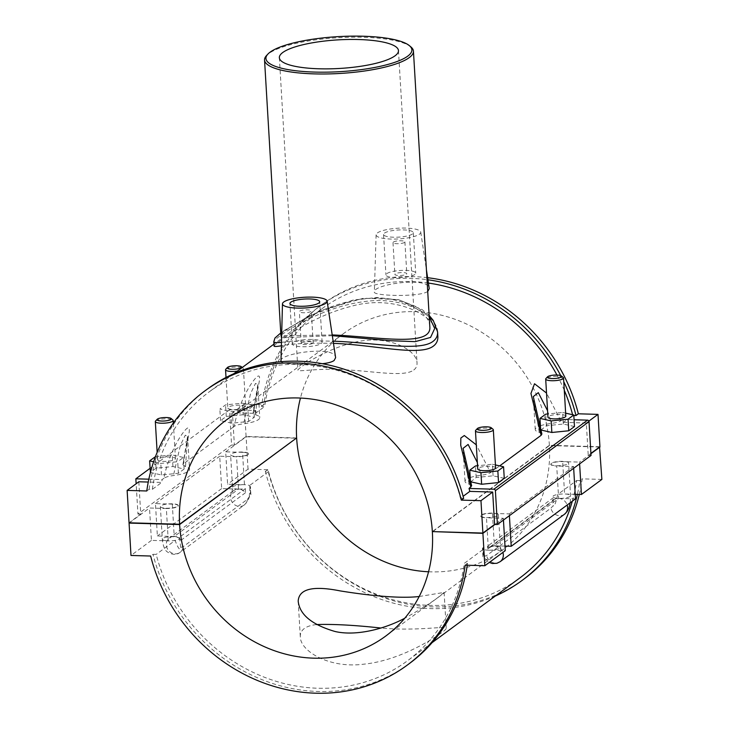 <?xml version="1.0" encoding="UTF-8"?>
<svg xmlns="http://www.w3.org/2000/svg" width="729" height="729" viewBox="0 0 729 729"><rect width="100%" height="100%" fill="white"/><g stroke="black" fill="none" stroke-linecap="round" stroke-linejoin="round"><path stroke-width="0.55" stroke-dasharray="3.65 2.73" d="M316.386 624.553C305.424 625.901 300.066 630.011 300.312 636.882C300.275 651.043 329.189 668.739 363.607 664.192C397.688 660.884 430.611 640.7 441.947 632.49C444.799 630.412 446.23 628.99 446.23 628.216C447.014 625.582 417.435 631.332 380.985 628.034M419.175 596.513L444.107 592.431L439.787 596.04C432.926 601.616 421.244 609.025 404.732 618.247M495.219 596.085A170.404 155.186 53.6 0 1 265.347 471.444L268.554 471.535A167.059 152.142 -126.4 0 0 519.832 577.942M572.301 501.224A167.059 152.142 -126.4 0 0 576.666 480.484L557.685 494.481C557.029 498.281 554.368 508.131 553.238 505.671L550.905 508.131L486.635 555.534L482.953 556.856L483.291 549.338L464.309 563.335A167.059 152.142 53.6 0 1 407.475 660.793A167.059 152.142 53.6 0 1 156.197 554.395L152.99 554.304L150.648 556.027M180.71 547.424L179.671 538.931A8.948 2.151 -3.4 0 1 175.179 540.399C176.272 543.861 180.036 552.764 180.71 547.424L183.143 546.723L247.413 499.329A8.948 8.147 -126.4 0 1 244.324 504.969A8.948 8.147 -126.4 0 1 232.451 502.6A8.948 8.147 -126.4 0 1 233.699 490.562A8.948 8.147 -126.4 0 1 238.501 489.095A8.948 2.151 -3.4 0 0 245.4 488.612L245.445 492.768A8.948 8.147 -126.4 0 0 238.501 489.095L236.57 456.709L219.721 456.226L221.643 488.603L238.501 489.095L174.222 536.489A8.948 2.151 -3.4 0 0 162.312 539.214A8.948 2.151 -3.4 0 0 168.271 540.882L166.349 508.496L149.5 508.013L151.422 540.389L168.271 540.882A8.948 2.151 -3.4 0 0 175.179 540.399L156.197 554.395M247.413 499.329L250.904 494.718L249.573 485.541A8.948 2.151 -3.4 0 0 244.452 484.703L227.603 484.211L225.671 451.834L242.52 452.326L244.452 484.703A8.948 2.151 176.6 0 0 232.542 487.428A8.948 2.151 176.6 0 0 238.501 489.095M268.554 471.535L249.573 485.541A8.948 2.151 176.6 0 1 250.402 486.371A8.948 2.151 176.6 0 1 249.901 487.145L249.291 496.85M576.666 480.484L579.874 480.575A170.404 155.186 53.6 0 1 577.377 494.371M265.347 471.444L267.689 469.722A170.404 155.186 -126.4 0 0 524.151 578.899M579.3 494.426A170.404 155.186 -126.4 0 0 582.216 478.853L579.874 480.575M267.689 469.722L248.033 469.148L227.603 484.211M465.175 565.157L467.517 563.435L464.309 563.335M467.517 563.435A170.404 155.186 53.6 0 1 467.262 565.221M409.461 663.49A170.404 155.186 53.6 0 1 152.99 554.304M484.657 556.245L482.962 547.734A8.948 2.151 176.6 0 0 482.461 548.509A8.948 2.151 176.6 0 0 483.291 549.338A8.948 2.151 -3.4 0 0 488.412 550.176L505.27 550.659M236.561 456.427A8.948 2.151 -3.4 0 0 248.461 453.702A8.948 2.151 -3.4 0 0 239.404 452.089A8.948 2.151 -3.4 0 0 230.601 454.759A8.948 2.151 -3.4 0 0 236.561 456.427M242.52 452.326A8.948 2.151 176.6 0 1 248.48 453.985A8.948 2.151 176.6 0 1 236.57 456.709M166.33 508.213A8.948 2.151 -3.4 0 0 178.24 505.489A8.948 2.151 -3.4 0 0 169.183 503.876A8.948 2.151 -3.4 0 0 160.371 506.546A8.948 2.151 -3.4 0 0 166.33 508.213M172.299 504.113L174.222 536.489L157.373 535.997L155.45 503.621L172.299 504.113A8.948 2.151 176.6 0 1 178.259 505.771A8.948 2.151 176.6 0 1 166.349 508.496M221.643 488.603L157.373 535.997M296.639 437.947L246.092 436.48L234.383 445.109L232.46 412.732L255.323 413.398A167.059 152.142 53.6 0 1 255.761 410.518L229.48 409.762L231.576 445.027L137.945 514.073L136.15 483.755M138.829 481.778L140.752 514.155L129.051 522.793M140.752 514.155L137.945 514.073M231.576 445.027L234.383 445.109M540.426 425.772A22.371 5.367 176.6 0 1 551.379 423.431C555.935 422.838 559.079 421.963 560.801 420.806L562.66 419.43A167.059 152.142 53.6 0 1 563.435 422.337L572.803 415.43A167.059 152.142 -126.4 0 0 572.62 414.719M564.292 390.288A167.059 152.142 -126.4 0 0 556.965 375.043M428.415 283.071A167.059 152.142 -126.4 0 0 321.525 309.032A167.059 152.142 -126.4 0 0 264.691 406.49L261.483 406.399A170.404 155.186 53.6 0 1 319.539 306.344A170.404 155.186 53.6 0 1 427.923 279.772M255.323 413.398L264.691 406.49M255.761 410.518L253.127 412.933L255.733 414.856A22.371 5.367 176.6 0 1 259.77 417.635A22.371 5.367 176.6 0 1 243.632 423.777C239.076 424.369 235.932 425.253 234.209 426.41C237.362 408.313 247.842 385.996 256.517 377.166C264.19 370.523 255.132 393.897 253.892 411.894M234.209 426.41L183.672 463.68L182.906 464.719L185.512 466.642A22.371 5.367 176.6 0 1 189.549 469.421A22.371 5.367 176.6 0 1 173.411 475.563C168.855 476.155 165.711 477.039 163.989 478.197C167.141 460.108 177.621 437.783 186.305 428.944C193.95 422.328 184.911 445.674 183.672 463.68M163.989 478.197L162.13 479.573A167.059 152.142 -126.4 0 0 161.692 482.443L148.26 482.051M146.784 490.981L149.126 489.25L152.334 489.35L161.692 482.443M152.334 489.35A167.059 152.142 53.6 0 1 209.168 391.892A167.059 152.142 53.6 0 1 460.446 498.29L463.115 496.321M470.205 477.559A22.371 5.367 176.6 0 1 481.158 475.217C485.714 474.625 488.858 473.75 490.581 472.592L476.301 444.854M490.581 472.592L499.666 465.895M560.801 420.806L546.522 393.068M322.3 363.707C306.526 365.01 282.642 364.372 280.975 361.693M280.72 361.001C279.225 353.31 335.668 345.154 335.622 357.684M427.723 291.482C419.175 297.386 372.437 295.91 374.351 291.955C372.856 284.264 429.299 276.1 429.253 288.629M333.472 343.35C309.078 342.785 291.646 343.596 281.184 345.792M274.068 346.084C273.22 345.236 308.814 317.115 350.43 306.526C395.473 293.295 438.038 316.486 437.856 336.351M437.591 331.941C437.464 315.803 404.44 295.564 363.971 301.651C317.288 307.483 272.692 339.404 273.803 341.664M281.285 342.375C291.691 341.044 308.978 340.653 333.144 341.19M332.315 335.677L281.43 337.791M280.765 333.007L308.978 315.985L353.246 300.011L377.239 297.487L399.346 300.038L417.17 307.055L429.226 316.814M280.893 335.222C280.893 334.392 282.351 332.925 285.258 330.802C296.812 322.437 330.465 302.116 365.22 298.799C400.321 294.234 429.837 312.058 429.791 326.373M332.196 334.912L281.485 335.841M410.874 46.902A74.577 17.888 -3.4 0 0 341.81 37.534A74.577 17.888 -3.4 0 0 268.791 53.563A74.577 17.888 -3.4 0 0 266.595 55.477M413.744 370.004C416.068 368.291 417.161 365.994 417.034 363.124C417.179 349.419 386.242 333.691 353.565 342.612C323.193 349.792 297.213 368.81 297.915 370.204C297.323 372.246 319.776 367.607 348.252 369.968C376.337 371.662 404.495 377.066 413.744 370.004M573.823 415.466L572.803 415.43M560.71 375.59A170.404 155.186 53.6 0 1 563.781 381.723M427.613 277.703A170.404 155.186 -126.4 0 0 321.881 304.613A170.404 155.186 -126.4 0 0 263.825 404.668L261.483 406.399M563.435 422.337L586.307 423.002L588.23 455.379L590.909 453.402M588.895 421.098L586.307 423.002M460.446 498.29L463.653 498.381M149.126 489.25A170.404 155.186 53.6 0 1 207.182 389.204M148.844 479.181L162.13 479.573M229.48 409.762L150.065 468.328M150.429 472.474L161.492 474.971L178.395 473.267L184.118 469.039L172.937 466.524L156.033 468.228L150.311 472.447M243.167 414.737L226.254 416.441L220.532 420.66L231.713 423.184L248.616 421.48L254.339 417.252L243.167 414.737L242.475 403.173L253.656 405.688L247.924 409.917L231.02 411.621L219.848 409.097L225.571 404.877L242.475 403.173M255.733 414.856L257.82 384.62L255.496 383.399L250.603 393.469L243.632 423.777M246.092 436.48L244.169 404.103L232.46 412.732M185.512 466.642L187.59 436.407L185.275 435.186L180.382 445.264L173.411 475.563M178.395 473.267L177.703 461.703L160.799 463.407L153.619 461.785M161.492 474.971L160.799 463.407M184.118 469.039L183.435 457.475L177.703 461.703M172.937 466.524L172.254 454.96L183.435 457.475M248.616 421.48L247.924 409.917M231.713 423.184L231.02 411.621M254.339 417.252L253.656 405.688M562.66 419.43L574.078 419.758M541.875 434.019L539.278 432.361A22.371 5.367 176.6 0 1 535.241 429.581A22.371 5.367 176.6 0 1 539.998 425.918M471.645 485.806L469.057 484.147A22.371 5.367 176.6 0 1 465.02 481.368A22.371 5.367 176.6 0 1 469.777 477.705M504.258 478.333L493.086 475.818L476.174 477.522L470.752 481.814M574.479 426.547L563.307 424.032L546.404 425.736L540.973 430.028M591.037 455.461L588.23 455.379M469.057 484.147L463.061 448.371M477.349 462.541L481.158 475.217M470.451 481.741L470.351 480.119M540.672 429.955L540.581 428.342M321.252 343.496A14.917 3.581 -3.4 0 0 322.1 342.202A14.917 3.581 -3.4 0 0 306.991 339.514A14.917 3.581 -3.4 0 0 292.32 343.97A14.917 3.581 -3.4 0 0 304.795 346.758A14.917 3.581 -3.4 0 0 321.252 343.496M312.823 343.25A5.969 1.431 176.6 0 1 306.244 344.553A5.969 1.431 176.6 0 1 301.25 343.441A5.969 1.431 176.6 0 1 307.119 341.655A5.969 1.431 176.6 0 1 313.16 342.73A5.969 1.431 176.6 0 1 312.823 343.25M310.937 311.447A5.969 1.431 176.6 0 1 304.358 312.75A5.969 1.431 176.6 0 1 299.364 311.638A5.969 1.431 176.6 0 1 305.232 309.861A5.969 1.431 176.6 0 1 311.274 310.928A5.969 1.431 176.6 0 1 310.937 311.447M377.367 232.952A22.371 5.367 176.6 0 1 401.816 228.059A22.371 5.367 176.6 0 1 420.751 232.123A22.371 5.367 176.6 0 1 419.494 234.173A22.371 5.367 176.6 0 1 394.58 239.076A22.371 5.367 176.6 0 1 376.1 234.774A22.371 5.367 176.6 0 1 377.367 232.952M412.477 233.973A14.917 3.581 176.6 0 1 396.02 237.235A14.917 3.581 176.6 0 1 383.545 234.446A14.917 3.581 176.6 0 1 398.225 229.99A14.917 3.581 176.6 0 1 413.325 232.679A14.917 3.581 176.6 0 1 412.477 233.973M414.883 274.45A14.917 3.581 176.6 0 1 398.426 277.713A14.917 3.581 176.6 0 1 385.951 274.924A14.917 3.581 176.6 0 1 400.622 270.468A14.917 3.581 176.6 0 1 415.73 273.156A14.917 3.581 176.6 0 1 414.883 274.45M406.454 274.204A5.969 1.431 -3.4 0 0 406.791 273.685A5.969 1.431 -3.4 0 0 400.75 272.61A5.969 1.431 -3.4 0 0 394.881 274.396A5.969 1.431 -3.4 0 0 399.875 275.507A5.969 1.431 -3.4 0 0 406.454 274.204M404.568 242.402A5.969 1.431 176.6 0 1 397.988 243.705A5.969 1.431 176.6 0 1 392.995 242.593A5.969 1.431 176.6 0 1 398.863 240.807A5.969 1.431 176.6 0 1 404.905 241.882A5.969 1.431 176.6 0 1 404.568 242.402M156.033 468.228L155.35 456.664M155.45 456.655L172.254 454.96M158.102 458.942A8.948 2.151 -3.4 0 0 157.592 459.717A8.948 2.151 -3.4 0 0 166.659 461.329A8.948 2.151 -3.4 0 0 175.461 458.65A8.948 2.151 -3.4 0 0 167.971 456.983A8.948 2.151 -3.4 0 0 158.102 458.942M226.254 416.441L225.571 404.877M220.532 420.66L219.848 409.097M239.723 405.206A8.948 2.151 -3.4 0 0 227.812 407.93A8.948 2.151 -3.4 0 0 236.879 409.543A8.948 2.151 -3.4 0 0 245.682 406.864A8.948 2.151 -3.4 0 0 239.723 405.206M225.79 369.22A8.948 2.151 176.6 0 1 226.054 368.992A8.948 2.151 176.6 0 1 237.454 367.042A8.948 2.151 176.6 0 1 243.103 368.191A8.948 2.151 176.6 0 1 243.413 368.701A8.948 2.151 176.6 0 1 237.344 371.116M155.569 421.007A8.948 2.151 176.6 0 1 155.833 420.779A8.948 2.151 176.6 0 1 164.599 418.856A8.948 2.151 176.6 0 1 172.882 419.977M155.45 503.621L219.721 456.226M129.443 522.802L149.5 508.013M225.671 451.834L246.11 436.771L296.266 438.22M151.422 540.389L130.992 555.462M539.278 432.361L533.282 396.603M547.57 410.755L551.379 423.431M493.086 475.818L492.394 464.255L477.541 465.749M495.419 464.938L492.394 464.255M476.174 477.522L475.49 465.959M495.602 467.945A8.948 2.151 -3.4 0 0 486.544 466.332A8.948 2.151 -3.4 0 0 477.732 469.002M563.307 424.032L562.615 412.468L547.761 413.963M565.649 413.152L562.615 412.468M546.404 425.736L545.711 414.172M565.822 416.159A8.948 2.151 -3.4 0 0 559.863 414.491A8.948 2.151 -3.4 0 0 547.953 417.216M563.253 377.485A8.948 2.151 -3.4 0 0 557.603 376.337A8.948 2.151 -3.4 0 0 545.939 378.515M493.023 429.272A8.948 2.151 -3.4 0 0 484.275 428.169A8.948 2.151 -3.4 0 0 475.709 430.301M575.217 494.308L564.592 493.998A8.948 2.151 -3.4 0 0 557.685 494.481A8.948 2.151 -3.4 0 0 553.193 495.948L553.238 505.671M562.651 461.329A8.948 2.151 -3.4 0 0 550.741 464.054A8.948 2.151 -3.4 0 0 559.799 465.667A8.948 2.151 -3.4 0 0 568.611 462.997A8.948 2.151 -3.4 0 0 562.651 461.329M504.997 546.094L494.371 545.784L558.642 498.39L556.719 466.004A8.948 2.151 176.6 0 1 550.76 464.346A8.948 2.151 176.6 0 1 562.67 461.621L579.519 462.104L579.619 463.881M487.829 549.065A8.948 8.147 53.6 0 1 489.569 547.251A8.948 8.147 53.6 0 1 494.371 545.784A8.948 2.151 -3.4 0 0 487.464 546.267L487.829 549.065L552.099 501.67L553.521 497.552A8.948 2.151 -3.4 0 0 558.642 498.39A8.948 2.151 -3.4 0 0 570.552 495.665A8.948 2.151 -3.4 0 0 564.592 493.998L562.67 461.621M492.43 513.116A8.948 2.151 -3.4 0 0 480.52 515.84A8.948 2.151 -3.4 0 0 488.002 517.517A8.948 2.151 -3.4 0 0 497.88 515.558A8.948 2.151 -3.4 0 0 498.381 514.774A8.948 2.151 -3.4 0 0 492.43 513.116M498.381 514.774L500.632 549.493C500.158 550.031 502.245 547.871 494.371 545.784A8.948 2.151 176.6 0 1 500.322 547.443A8.948 2.151 176.6 0 1 488.412 550.176L486.489 517.79A8.948 2.151 176.6 0 1 480.539 516.132A8.948 2.151 176.6 0 1 492.44 513.407L509.298 513.89L509.398 515.667M575.491 498.873L558.642 498.39A8.948 8.147 53.6 0 0 553.858 499.848L552.099 501.67A8.948 8.147 53.6 0 1 553.84 499.857L489.569 547.251L494.371 545.784L492.44 513.407M599.931 446.749L549.384 445.282L432.343 531.596M549.384 445.282A134.245 122.253 -126.4 0 0 473.941 327.749A134.245 122.253 -126.4 0 0 343.341 333.718A134.245 122.253 -126.4 0 0 300.448 398.061M244.169 404.103L263.825 404.668M503.447 520.059L503.338 518.283L486.489 517.79M573.668 468.273L573.568 466.496L556.719 466.004M590.927 453.693L579.519 462.104M573.568 466.496L509.298 513.89M503.338 518.283L494.991 524.443M601.872 479.418L582.216 478.853M432.734 531.605L549.402 445.574L599.557 447.032M248.033 469.148L246.11 436.771M428.552 571.773A134.245 122.253 -126.4 0 0 502.691 549.803A134.245 122.253 -126.4 0 0 549.402 445.574M245.445 492.768L181.175 540.162A8.948 8.147 -126.4 0 0 174.222 536.489A8.948 8.147 -126.4 0 0 169.429 537.956A8.948 8.147 -126.4 0 0 168.18 550.003A8.948 8.147 -126.4 0 0 180.054 552.363A8.948 8.147 -126.4 0 0 183.143 546.723M181.175 540.162L180.172 539.615L179.352 537.319A8.948 2.151 -3.4 0 0 174.222 536.489L169.429 537.956L233.699 490.562L232.022 492.43L232.542 487.428L230.601 454.759M245.4 488.612L179.352 537.319M553.521 497.552L487.464 546.267M558.642 498.39A8.948 8.147 53.6 0 1 567.153 505.024M564.465 514.264A8.948 8.147 53.6 0 1 550.905 508.131M494.371 545.784A8.948 8.147 53.6 0 1 502.882 552.418M500.194 561.658A8.948 8.147 53.6 0 1 486.635 555.534M298.188 601.097L300.312 636.882M444.107 592.431L446.23 628.216M432.087 642.65L407.475 660.793M160.371 506.546L162.312 539.214C163.077 546.185 164.836 550.477 167.597 552.09C172.627 554.997 176.773 555.088 180.054 552.363L244.324 504.969C249.2 500.003 251.223 493.806 250.402 486.371L250.904 494.718M321.525 309.032L273.949 344.115M233.781 373.74L209.168 391.892M429.144 315.429L422.064 309.543L398.38 299.564L363.571 298.225L320.313 310.581L285.112 329.936L280.756 332.962M279.353 57.691L297.915 370.204M398.471 50.62L417.034 363.124M319.539 306.344L321.881 304.613M257.811 384.639L259.77 417.635M257.82 384.62L253.127 412.933M187.59 436.425L189.549 469.421M187.59 436.407L182.906 464.719M465.02 481.368L463.07 448.572M322.1 342.202L319.694 301.724M292.32 343.97L289.914 303.501M313.16 342.73L311.274 310.928M301.25 343.441L299.364 311.638M376.1 234.774L374.351 291.955M420.751 232.123L426.438 269.921M383.545 234.446L385.951 274.924M413.325 232.679L415.73 273.156M392.995 242.593L394.881 274.396M404.905 241.882L406.791 273.685M226.008 377.476L227.812 407.93M243.413 368.701L245.682 406.864M175.461 458.65L173.347 423.002M157.592 459.717L157.154 452.335M242.265 367.489L243.103 368.191M535.241 429.581L533.282 396.594M570.242 502.746L570.552 495.665L568.611 462.997M482.953 556.856L482.461 548.509L483.591 554.96L485.368 558.742L489.305 562.433M343.341 333.718L226.309 420.022M502.691 549.803L385.659 636.116M180.172 539.615C178.869 538.904 181.138 538.157 174.222 536.489"/><path stroke-width="1.09" d="M380.985 628.034C354.777 625.163 333.244 623.997 316.386 624.553M404.732 618.247C384.538 629.109 355.716 636.408 334.912 631.46C311.802 624.689 299.564 614.565 298.188 601.097C298.99 588.886 312.978 585.487 340.17 590.9C364.928 594.91 398.353 598.937 419.175 596.513M432.087 642.65L519.832 577.942A167.059 152.142 -126.4 0 0 572.301 501.224M577.377 494.371A170.404 155.186 53.6 0 1 521.818 580.63A170.404 155.186 53.6 0 1 495.219 596.085M521.818 580.63L524.151 578.899A170.404 155.186 -126.4 0 0 579.3 494.426M467.262 565.221A170.404 155.186 53.6 0 1 409.461 663.49L407.119 665.212A170.404 155.186 -126.4 0 0 465.175 565.157L484.831 565.731L482.908 533.346L432.734 531.605M296.266 438.22L179.616 524.543L129.069 523.076L130.992 555.462L150.648 556.027A170.404 155.186 -126.4 0 0 407.119 665.212M503.447 520.059L505.27 550.659L484.831 565.731M148.26 482.051L138.829 481.778L127.128 490.407L129.051 522.793L179.598 524.26L296.639 437.947A134.245 122.253 -126.4 0 1 300.448 398.061M572.62 414.719A167.059 152.142 -126.4 0 0 564.292 390.288M556.965 375.043A167.059 152.142 -126.4 0 0 428.415 283.071M463.115 496.321L469.813 491.382A167.059 152.142 -126.4 0 0 469.039 488.476L471.645 485.806L463.061 448.362L468.109 444.453L477.349 462.541M476.301 444.854L464.291 435.523L460.846 438.029L460.728 445.246L470.898 487.109M499.666 465.895L541.118 435.322L541.875 434.019L533.282 396.594L538.321 392.649L547.57 410.755M546.522 393.068L534.53 383.755L530.949 393.46L541.118 435.322M327.13 301.168A22.371 5.367 -3.4 0 0 308.185 297.113A22.371 5.367 -3.4 0 0 283.745 301.997A22.371 5.367 -3.4 0 0 282.469 303.82A22.371 5.367 -3.4 0 0 300.949 308.121A22.371 5.367 -3.4 0 0 325.863 303.228A22.371 5.367 -3.4 0 0 327.13 301.168L335.622 357.675L334.119 360.509C331.905 362.058 327.959 363.124 322.3 363.707M280.975 361.693L282.469 303.82M427.75 291.463L429.253 288.629L426.438 269.921M437.591 331.941L437.856 336.351C438.056 340.498 436.553 343.751 433.345 346.129C419.649 356.618 374.469 344.826 333.472 343.35M281.184 345.792C276.592 346.603 274.213 346.703 274.068 346.084L273.803 341.664C273.913 342.594 276.4 342.83 281.285 342.375M333.144 341.19C373.795 342.512 419.403 351.943 433.062 341.354C436.307 338.903 437.819 335.768 437.591 331.95L433.263 320.414L429.144 315.429M429.226 316.814L434.712 328.451L430.557 337.436L415.248 341.637L391.509 340.762L332.315 335.677M281.43 337.791L280.765 333.007M267.953 54.028A73.091 17.532 176.6 0 1 270.104 52.16A73.091 17.532 176.6 0 1 341.664 36.45A73.091 17.532 176.6 0 1 409.352 45.626A73.091 17.532 176.6 0 1 339.951 71.661A73.091 17.532 176.6 0 1 267.953 54.028L266.595 55.477A74.577 17.888 -3.4 0 0 264.545 60.024A74.577 17.888 -3.4 0 0 340.051 73.456A74.577 17.888 -3.4 0 0 413.443 51.176L429.791 326.373C432.452 347.432 378.734 336.926 332.196 334.912M281.485 335.841L280.893 335.222L264.545 60.024M413.443 51.176A74.577 17.888 -3.4 0 0 410.874 46.902L409.352 45.626M395.072 55.787A59.669 14.316 176.6 0 1 329.262 68.845A59.669 14.316 176.6 0 1 279.353 57.691A59.669 14.316 176.6 0 1 338.056 39.867A59.669 14.316 176.6 0 1 398.471 50.62A59.669 14.316 176.6 0 1 395.072 55.787M563.781 381.723A170.404 155.186 53.6 0 1 576.01 415.53L573.823 415.466M427.923 279.772A170.404 155.186 53.6 0 1 560.71 375.59M576.01 415.53L578.352 413.799A170.404 155.186 -126.4 0 0 427.613 277.703M578.352 413.799L598.008 414.373L588.895 421.098M204.849 390.926L207.182 389.204A170.404 155.186 53.6 0 1 463.653 498.381L461.311 500.112A170.404 155.186 -126.4 0 0 204.849 390.926A170.404 155.186 -126.4 0 0 146.784 490.981L127.128 490.407M136.15 483.755L135.849 478.807L148.844 479.181M150.065 468.328L135.849 478.807M153.619 461.785L149.618 460.883L150.429 472.474M574.078 419.758L587.538 420.15L493.907 489.205L469.039 488.476M470.752 481.814L481.632 484.266L498.536 482.562L504.258 478.333L503.575 466.77L495.419 464.938M540.973 430.028L551.853 432.479L568.757 430.775L574.479 426.547L573.796 414.983L565.649 413.152M493.907 489.205A1.494 1.358 53.6 0 1 495.392 490.69L589.023 421.635A1.494 1.358 -126.4 0 0 587.538 420.15M589.023 421.635L591.037 455.461L497.406 524.515L495.392 490.69M179.598 524.26A134.245 122.253 53.6 0 1 226.309 420.022A134.245 122.253 53.6 0 1 356.909 414.054A134.245 122.253 53.6 0 1 432.343 531.596L482.89 533.063L494.599 524.433L492.676 492.048L469.813 491.382M494.599 524.433L497.406 524.515M492.676 492.048L480.967 500.677L461.311 500.112M482.89 533.063L480.967 500.677M481.632 484.266L480.94 472.702L497.843 470.998L503.575 466.77M470.351 480.119L469.768 470.178L480.94 472.702M498.536 482.562L497.843 470.998M551.853 432.479L551.16 420.915L568.073 419.211L573.796 414.983M540.581 428.342L539.989 418.391L551.16 420.915M568.757 430.775L568.073 419.211M318.846 303.018A14.917 3.581 176.6 0 1 302.389 306.28A14.917 3.581 176.6 0 1 289.914 303.501A14.917 3.581 176.6 0 1 304.594 299.045A14.917 3.581 176.6 0 1 319.694 301.724A14.917 3.581 176.6 0 1 318.846 303.018M149.618 460.883L155.45 456.655M237.344 371.116A8.948 2.151 176.6 0 1 225.553 369.767A8.948 2.151 176.6 0 1 225.79 369.22L227.43 367.489A7.162 1.713 -3.4 0 0 234.483 369.211A7.162 1.713 -3.4 0 0 241.281 366.669A7.162 1.713 -3.4 0 0 234.647 365.767A7.162 1.713 -3.4 0 0 227.639 367.307A7.162 1.713 -3.4 0 0 227.43 367.489M171.06 418.455L172.882 419.977A8.948 2.151 176.6 0 1 173.192 420.487A8.948 2.151 176.6 0 1 164.389 423.166A8.948 2.151 176.6 0 1 155.323 421.553A8.948 2.151 176.6 0 1 155.569 421.007L157.209 419.275A7.162 1.713 -3.4 0 0 164.262 420.998A7.162 1.713 -3.4 0 0 171.06 418.455A7.162 1.713 -3.4 0 0 164.426 417.553A7.162 1.713 -3.4 0 0 157.418 419.093A7.162 1.713 -3.4 0 0 157.209 419.275M477.541 465.749L475.49 465.959L469.768 470.178M477.349 428.57L475.709 430.301A8.948 2.151 -3.4 0 0 475.463 430.848L477.732 469.002A8.948 2.151 -3.4 0 0 485.222 470.679A8.948 2.151 -3.4 0 0 495.091 468.72A8.948 2.151 -3.4 0 0 495.602 467.945L493.333 429.782A8.948 2.151 -3.4 0 0 493.023 429.272L491.2 427.741A7.162 1.713 176.6 0 1 491.036 428.77A7.162 1.713 176.6 0 1 482.27 430.347A7.162 1.713 176.6 0 1 477.349 428.57A7.162 1.713 176.6 0 1 484.193 426.866A7.162 1.713 176.6 0 1 491.2 427.741M547.761 413.963L545.711 414.172L539.989 418.391M547.57 376.784L545.939 378.515A8.948 2.151 -3.4 0 0 545.693 379.062L547.953 417.216A8.948 2.151 -3.4 0 0 557.02 418.829A8.948 2.151 -3.4 0 0 565.822 416.159L563.553 377.996A8.948 2.151 -3.4 0 0 563.253 377.485L561.421 375.954A7.162 1.713 176.6 0 1 561.257 376.993A7.162 1.713 176.6 0 1 552.491 378.561A7.162 1.713 176.6 0 1 547.57 376.784A7.162 1.713 176.6 0 1 554.423 375.08A7.162 1.713 176.6 0 1 561.421 375.954M545.693 379.062A8.948 2.151 -3.4 0 0 553.174 380.729A8.948 2.151 -3.4 0 0 563.052 378.77A8.948 2.151 -3.4 0 0 563.553 377.996M475.463 430.848A8.948 2.151 -3.4 0 0 482.953 432.516A8.948 2.151 -3.4 0 0 492.822 430.557A8.948 2.151 -3.4 0 0 493.333 429.782M590.909 453.402L599.931 446.749L598.008 414.373M509.398 515.667L511.22 546.276L504.997 546.094M579.619 463.881L581.441 494.49L575.217 494.308M511.22 546.276L575.491 498.873L573.668 468.273M599.557 447.032L601.872 479.418L581.441 494.49M599.949 447.041L590.927 453.693M494.991 524.443L482.908 533.346M432.361 531.878A134.245 122.253 53.6 0 1 385.659 636.116A134.245 122.253 53.6 0 1 255.059 642.085A134.245 122.253 53.6 0 1 179.616 524.543M296.657 438.238A134.245 122.253 -126.4 0 0 428.552 571.773M567.153 505.024A8.948 8.147 53.6 0 1 564.465 514.264L567.107 511.53L568.857 508.195L570.242 502.746M502.882 552.418A8.948 8.147 53.6 0 1 500.194 561.658L564.465 514.264M273.949 344.115L233.781 373.74M280.756 332.962L274.979 338.01L273.803 341.664M225.553 369.767L226.008 377.476M173.347 423.002L173.192 420.487M157.154 452.335L155.323 421.553M241.281 366.669L242.265 367.489M489.305 562.433L492.303 563.508L496.932 563.28L500.194 561.658"/></g></svg>
